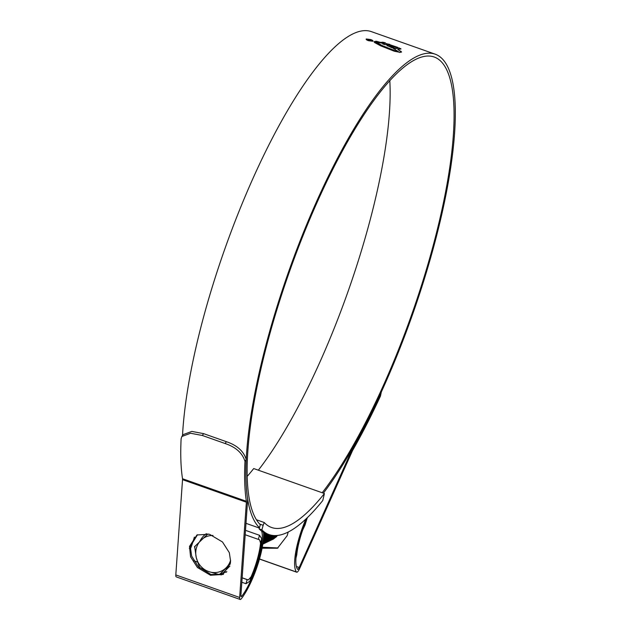 <?xml version="1.0" encoding="UTF-8"?>
<svg xmlns="http://www.w3.org/2000/svg" width="631" height="631" viewBox="0 0 631 631"><rect width="100%" height="100%" fill="white"/><g stroke="black" fill="none" stroke-linecap="round" stroke-linejoin="round"><path stroke-width="0.95" d="M262.875 544.143L268.735 536.942L269.129 534.599A254.908 65.971 -70.5 0 0 322.788 500.501L324.413 493.529L253.717 468.557A247.391 64.031 109.5 0 1 247.265 476.318M324.413 493.529A247.391 64.031 -70.5 0 1 271.614 527.516A247.391 64.031 -70.5 0 1 264.239 522.523L256.494 519.786M259.727 524.093L263.151 525.3L264.239 522.523M261.881 529.843L259.144 528.881A254.908 65.971 -70.5 0 0 266.369 533.629L269.106 534.599A254.908 65.971 -70.5 0 1 261.881 529.843L263.151 525.3M259.144 528.881L260.414 524.329M194.766 547.463L194.451 546.722L195.137 546.123A21.28 19.892 -115.7 0 0 194.94 546.785A21.28 19.892 -115.7 0 0 194.766 547.463L196.265 557.559A18.78 17.558 -115.7 0 0 208.624 571.568A18.78 17.558 -115.7 0 0 225.89 568.026A18.78 17.558 -115.7 0 0 230.583 560.218M213.018 535.474A18.78 17.558 -115.7 0 0 201.163 540.018A18.78 17.558 -115.7 0 0 196.422 547.976A18.78 17.558 -115.7 0 0 196.265 557.559L199.364 566.89A21.28 19.892 -115.7 0 0 200.303 567.955L199.428 567.75L199.364 566.89M226.845 571.647A21.683 20.271 64.3 0 1 223.311 572.735L229.905 566.031M276.772 535.782L277.356 535.522M276.528 535.553L275.944 536.208M275.1 535.695L275.502 535.774M275.637 535.798L275.148 536.595M274.477 535.703L274.895 535.798M275.029 535.822L275.439 535.893M276.094 535.979L276.189 536.421M265.47 542.881L271.283 535.206L271.756 535.427M271.914 535.498L272.371 535.68M272.521 535.735L272.963 535.885M273.113 535.932L273.538 536.05L272.434 537.344M273.68 536.09L274.099 536.184M274.233 536.208L274.635 536.279M274.375 536.942L275.163 536.35M268.53 534.394L268.932 534.678M269.114 534.804L269.642 535.135M269.816 535.238L270.313 535.506M270.478 535.593L270.959 535.814M271.109 535.885L271.567 536.066M271.724 536.121L272.166 536.271M271.164 538.488L272.032 537.786L272.75 536.405L272.3 536.326L272.734 536.437M272.876 536.476L273.294 536.571M273.428 536.595L273.838 536.665M273.57 537.328L274.367 536.736M275.7 536.374L275.384 536.807M266.716 533.936L267.355 534.489M265.028 533.085L265.651 533.779M266.55 534.567L265.896 534.031L266.55 534.607M266.755 534.78L267.339 535.222M267.528 535.356L268.065 535.711M268.238 535.814L268.751 536.098M268.916 536.184L269.398 536.421M269.555 536.492L270.013 536.681M270.171 536.744L270.612 536.902M270.762 536.949L271.188 537.076M271.795 537.131L271.338 537.107L271.756 537.218M271.89 537.241L272.3 537.32M264.933 533.313L265.69 534.11M265.919 534.323L266.55 534.875M264.05 533.258L264.854 534.165M263.537 532.966L263.845 533.361M264.137 533.7L264.886 534.496M265.115 534.709L265.754 535.262M263.577 534.039L264.05 534.552M263.584 534.37L264.089 534.883M264.318 535.096L264.949 535.648M265.146 535.806L265.722 536.224M265.903 536.35L266.44 536.681M266.605 536.784L267.11 537.052M267.276 537.139L267.749 537.36M267.907 537.431L268.364 537.612M268.514 537.667L268.956 537.817L268.498 537.707M269.098 537.864L269.532 537.983M269.674 538.014L270.084 538.109M270.226 538.14L270.628 538.211M270.36 538.866L271.156 538.282M272.489 537.92L272.174 538.353M263.584 535.545L264.152 536.034M263.561 536.334L264.137 536.768L263.561 536.397M264.87 537.186L264.318 536.886L264.862 537.249M265.036 537.36L265.541 537.644M265.706 537.73L266.187 537.967M266.345 538.038L266.81 538.227M266.96 538.282L267.41 538.448M267.552 538.495L267.986 538.622L267.52 538.59M268.688 538.787L269.09 538.866M269.224 538.89L270.344 537.565M273.191 539.174L276.67 536.563M272.789 539.355L277.388 535.474M272.387 539.552L276.946 535.522M271.985 539.742L276.796 535.53M271.59 539.939L276.465 535.553M271.188 540.128L276.204 535.569M263.774 540.996L263.316 540.972L263.734 541.075M263.876 541.106L264.279 541.185M264.413 541.209L265.533 539.884M269.682 540.854L270.383 540.507M270.486 540.467L275.755 535.593M270.383 540.515L275.605 535.593M263.616 541.595L264.736 540.27L264.286 540.191M269.271 541.019L274.99 535.601M269.887 540.767L275.148 535.601M268.467 541.406L274.375 535.585M268.877 541.24L274.974 535.64M264.476 541.784L264.16 542.21M266.81 542.076L267.465 541.887M267.662 541.792L273.744 535.553M268.08 541.627L273.901 535.561M266.44 542.329L267.079 542.108M266.866 542.179L273.105 535.49M267.276 542.013L273.27 535.514M265.817 533.424L265.525 538.488L263.293 543.22M265.643 542.715L266.274 542.494M266.471 542.4L272.616 535.435M266.377 542.447L272.458 535.411M265.257 542.952L271.787 535.309M265.675 542.786L271.961 535.333M263.939 543.551L270.139 536.271L270.407 535.001M264.775 543.22L271.109 535.167M264.373 543.417L270.336 536.169L270.589 535.041M263.971 543.606L264.476 543.37M263.569 543.804L269.54 536.555L269.871 534.843L270.391 535.112M263.166 543.993L269.334 536.65L269.689 534.788M262.788 544.182L268.53 537.036L268.94 534.536L267.473 538.7M262.796 544.143L267.93 537.328L268.356 534.331M262.796 544.119L267.733 537.423L268.159 534.26M262.811 544.001L267.134 537.715L267.544 534.047M262.819 543.946L266.929 537.809L267.339 533.968M262.859 543.725L266.329 538.101L266.7 533.747M262.867 543.63L266.132 538.196L266.487 533.668M262.946 543.117L265.328 538.582L265.588 533.329M263.671 542.171L263.017 542.557L263.592 542.289L263.017 542.557L264.728 538.874L264.878 533.021L265.659 533.826M263.056 542.281L264.523 538.969L264.634 532.903M263.174 541.28L263.924 539.26L263.861 532.509M263.23 540.806L263.726 539.355L263.584 532.351M270.557 535.183L271.062 535.38M271.227 535.435L271.716 535.585M271.874 535.632L272.347 535.743M272.505 535.782L272.971 535.861M273.744 535.948L274.201 535.971M274.351 535.979L274.808 535.971M274.958 535.964L275.416 535.932M276.197 535.829L276.678 535.727M266.881 533.81L267.347 534.181M267.552 534.331L268.143 534.733M268.333 534.851L268.885 535.159M269.066 535.254L269.587 535.498M269.76 535.569L270.265 535.766M270.423 535.822L270.912 535.971M271.078 536.019L271.551 536.129M271.709 536.161L272.174 536.247M272.324 536.271L272.789 536.318M272.939 536.334L273.381 536.358M273.546 536.366L274.004 536.358M274.154 536.35L274.619 536.318M275.392 536.216L275.873 536.113M266.755 534.717L267.347 535.12M267.536 535.238L268.088 535.545M268.262 535.64L268.79 535.885M268.956 535.956L269.461 536.153M269.626 536.208L270.115 536.358M270.273 536.405L270.746 536.516M270.904 536.547L271.369 536.634M271.527 536.658L271.985 536.705M272.135 536.721L272.592 536.744M272.75 536.752L273.199 536.744M273.357 536.736L273.815 536.705M274.588 536.602L275.069 536.5M275.234 536.46L275.731 536.318M264.081 533.408L264.854 534.212M265.091 534.418L265.746 534.954M265.951 535.104L266.542 535.506M266.732 535.624L267.284 535.932M267.465 536.027L267.986 536.271M268.159 536.342L268.656 536.531M268.822 536.595L269.311 536.744M269.469 536.792L269.942 536.902M270.1 536.934L270.565 537.02M270.723 537.044L271.18 537.091M271.945 537.131L272.403 537.131M272.553 537.123L273.01 537.091M274.351 535.632L272.766 537.715M273.791 536.989L274.272 536.886M274.43 536.847L274.935 536.705M275.826 536.382L276.52 535.956M263.584 534.126L264.058 534.599M264.286 534.804L264.941 535.34M265.146 535.49L265.738 535.893M265.927 536.011L266.479 536.318M266.661 536.413L267.181 536.658M267.355 536.729L267.86 536.918M268.025 536.981L268.506 537.131M268.648 537.241L269.121 537.352A12.517 11.705 64.3 0 1 268.672 537.162L269.145 537.289M269.303 537.32L269.768 537.407M269.918 537.431L270.383 537.478M270.533 537.494L270.991 537.517M271.141 537.517L271.598 537.517M271.748 537.509L272.213 537.478M272.986 537.367L273.468 537.273M276.749 535.822L277.19 535.498M263.584 535.277L264.144 535.727M264.35 535.877L264.941 536.279M265.13 536.397L265.683 536.705M265.856 536.792L266.385 537.044M266.55 537.115L267.055 537.304M267.221 537.367L267.71 537.517M267.867 537.565L268.341 537.675M269.121 537.817L269.579 537.864M269.729 537.88L270.186 537.904M270.344 537.904L270.802 537.904M270.951 537.896L271.409 537.864M272.19 537.754L272.663 537.659M272.829 537.62L273.326 537.478M273.499 537.423L274.035 537.233M274.414 536.878L274.808 536.886M263.561 536.279L264.137 536.665M264.326 536.784L264.878 537.091M265.059 537.178L265.58 537.431M265.754 537.502L266.25 537.691M266.416 537.754L266.905 537.904M267.063 537.951L267.544 538.062M267.694 538.093L268.167 538.18M268.317 538.204L268.774 538.251M268.932 538.267L269.39 538.29M269.54 538.29L269.997 538.29M270.147 538.282L270.604 538.251M271.385 538.14L271.866 538.046M274.091 537.147L273.491 537.446M263.529 537.17L264.073 537.478M264.255 537.565L264.775 537.817M264.949 537.888L265.454 538.077M265.619 538.14L266.101 538.29M266.266 538.338L266.739 538.448M266.897 538.48L267.363 538.566M268.128 538.653L268.585 538.677M268.735 538.677L269.192 538.677M269.35 538.669L269.808 538.637M271.149 537.178L269.563 539.253M270.581 538.527L271.062 538.432M272.813 537.651L273.294 537.533M274.343 536.981L275.179 536.326M275.502 536.034L275.944 535.585M263.482 537.967L263.979 538.196M264.144 538.275L264.649 538.464M264.815 538.527L265.304 538.677M265.462 538.716L265.935 538.835M266.093 538.866L266.558 538.953M266.716 538.977L267.173 539.024M267.331 539.04L267.789 539.063M267.938 539.063L268.396 539.063M268.546 539.055L269.003 539.024M269.784 538.913L270.257 538.819M273.538 537.367L274.382 536.713M274.698 536.421L275.471 535.593M263.427 538.693L263.853 538.85M264.01 538.913L264.499 539.063M264.657 539.103L265.138 539.221M265.296 539.253L265.761 539.339M265.911 539.363L266.377 539.41M266.527 539.426L266.984 539.45M267.134 539.45L267.591 539.45M267.741 539.442L268.207 539.41M269.54 537.951L268.333 539.434M268.98 539.3L269.461 539.205M272.742 537.754L273.578 537.099M273.893 536.807L274.974 535.601M263.861 539.489L264.334 539.608M264.492 539.639L264.957 539.726M265.115 539.75L265.572 539.797M265.722 539.813L266.179 539.836M266.337 539.836L266.787 539.836M266.945 539.828L267.402 539.797M268.743 538.338L267.158 540.412M268.175 539.686L268.656 539.592M269.492 539.355L270.029 539.166M271.937 538.14L272.773 537.486M273.097 537.194L274.233 535.9M263.687 540.026L264.152 540.112M264.31 540.128L264.768 540.183M264.925 540.199L265.383 540.223M265.533 540.223L265.99 540.223M266.14 540.215L266.597 540.183M267.938 538.724L266.353 540.799M267.378 540.073L267.86 539.978M268.017 539.939L268.522 539.797M268.688 539.742L269.224 539.552M271.133 538.527L271.977 537.872M272.292 537.58L273.428 536.287M263.506 540.515L263.971 540.57M264.121 540.586L264.578 540.609M264.728 540.609L265.186 540.609M265.335 540.601L265.801 540.57M267.142 539.111L265.556 541.185M266.574 540.459L267.055 540.365M267.221 540.325L267.718 540.183M269.303 539.434L268.601 539.868L269.287 539.466M270.336 538.913L271.172 538.259M271.496 537.967L272.631 536.673M273.081 536.003L273.357 535.522M263.932 540.996L264.381 540.996M264.539 540.988L264.996 540.956M266.337 539.497L264.752 541.572M266.274 540.925L266.913 540.57M267.087 540.515L267.623 540.325L267.079 540.538M268.001 539.962L268.483 539.852M269.532 539.3L270.368 538.645M270.691 538.353L271.827 537.06M272.276 536.389L272.789 535.459M263.166 541.382L263.584 541.382M263.734 541.374L264.192 541.343M264.973 541.232L265.454 541.138M265.612 541.098L266.116 540.956M266.29 540.901L266.818 540.712M267.008 540.633L267.678 540.239M268.735 539.686L269.571 539.032M269.887 538.74L271.022 537.446M271.48 536.776L272.198 535.372M263.813 540.925L263.395 541.729M265.485 541.288L266.022 541.098M267.93 540.073L268.767 539.418M269.09 539.126L270.226 537.833M270.675 537.162L271.59 535.269M263.372 542.005L263.845 541.911M264.01 541.871L264.515 541.729M267.126 540.459L267.962 539.805M268.285 539.513L269.421 538.219M269.871 537.549L270.959 535.135M263.017 542.55L263.711 542.116M265.296 541.366L264.594 541.8L265.28 541.398M266.329 540.846L267.165 540.191M267.481 539.899L268.617 538.606M269.074 537.928L270.313 534.97M265.525 541.232L266.361 540.578M266.684 540.286L267.82 538.992M268.27 538.314L269.634 534.772M264.72 541.619L265.564 540.964M265.88 540.672L267.016 539.379M263.924 542.005L264.76 541.351M265.083 541.059L266.219 539.765M266.668 539.087L268.136 534.867L267.552 534.457M263.119 542.392L263.955 541.737M264.279 541.445L265.414 540.152M265.864 539.473L267.339 535.254L266.755 534.843M263.474 541.832L264.61 540.538M265.067 539.86L266.534 535.64M264.263 540.246L265.738 536.027M263.458 540.633L264.933 536.413M263.34 539.71L264.129 536.8M275.124 535.64L275.581 535.632M275.739 535.624L276.197 535.585M269.855 534.954L270.376 535.198M270.549 535.269L271.046 535.451M271.212 535.506L271.693 535.656M271.858 535.703L272.332 535.814M272.482 535.845L272.947 535.924M273.72 536.003L274.17 536.027M274.327 536.027L274.785 536.019M274.935 536.011L275.392 535.971M275.55 535.956L276.015 535.885M266.708 533.794L267.355 534.307M268.325 534.954L268.877 535.254M269.051 535.34L269.571 535.585M269.745 535.648L270.242 535.837M270.407 535.893L270.896 536.042M271.054 536.082L271.527 536.2M271.685 536.232L272.15 536.311M272.915 536.389L273.341 536.405M273.523 536.413L273.98 536.405M274.13 536.397L274.595 536.358M274.745 536.342L275.211 536.271M275.368 536.247L275.85 536.145M264.917 533.227L265.675 533.976M265.903 534.181L266.55 534.694M267.528 535.34L268.072 535.64M268.254 535.727L268.774 535.964M268.94 536.034L269.445 536.224M269.611 536.279L270.092 536.429M270.249 536.468L270.723 536.587M270.88 536.618L271.346 536.697M271.504 536.713L271.961 536.76M272.111 536.776L272.568 536.792M272.718 536.8L273.176 536.792M273.333 536.784L273.791 536.744M273.949 536.729L274.414 536.658M274.572 536.634L275.053 536.531M264.121 533.613L264.878 534.362M265.107 534.567L265.746 535.08M265.951 535.23L266.534 535.609M266.724 535.727L267.276 536.027M267.449 536.113L267.97 536.35M268.143 536.421L268.64 536.61M268.806 536.665L269.287 536.815M269.453 536.855L269.926 536.973M270.084 537.005L270.549 537.076M270.699 537.099L271.156 537.147M271.314 537.162L271.772 537.178M271.922 537.186L272.379 537.178M272.529 537.17L272.986 537.131M273.144 537.115L273.609 537.044M273.767 537.02L274.248 536.918M263.584 534.283L264.073 534.749M264.302 534.954L264.949 535.467M265.154 535.616L265.738 535.995M265.927 536.113L266.471 536.413M266.645 536.5L267.165 536.736M267.339 536.807L267.836 536.997M268.001 537.052L268.49 537.202M269.721 537.525A12.517 11.705 64.3 0 1 269.279 537.383L269.745 537.462M269.894 537.486L270.36 537.533M270.51 537.549L270.967 537.565M271.117 537.573L271.575 537.565M271.724 537.557L272.19 537.517M272.34 537.502L271.969 538.101M272.971 537.407L273.452 537.304M263.584 535.411L264.144 535.853M264.35 536.003L264.933 536.382M265.123 536.5L265.667 536.8M265.848 536.886L266.369 537.123M266.534 537.194L267.039 537.383M267.205 537.438L267.686 537.588M267.844 537.628L268.317 537.738M268.475 537.77L268.94 537.849M269.098 537.872L269.555 537.92M269.705 537.935L270.163 537.951M270.32 537.959L270.77 537.951M270.928 537.943L271.385 537.904M272.166 537.793L272.647 537.691M275.976 536.169L276.764 535.538M265.044 537.273L265.564 537.509M265.738 537.58L266.235 537.77M266.4 537.825L266.889 537.975M267.047 538.014L267.52 538.125M267.678 538.156L268.143 538.235M268.293 538.259L268.751 538.306M268.909 538.322L269.366 538.338M269.516 538.346L269.973 538.338M270.123 538.33L270.581 538.29M270.738 538.275L271.204 538.204M271.362 538.18L271.843 538.077M275.171 536.555L276.039 535.853M263.521 537.273L264.066 537.573M264.247 537.659L264.768 537.896M264.933 537.967L265.438 538.156M265.596 538.211L266.085 538.361M266.243 538.401L266.716 538.511M266.874 538.543L267.339 538.622M267.497 538.645L267.954 538.693M268.104 538.708L268.561 538.724M268.711 538.732L269.169 538.724M269.327 538.716L269.784 538.677M269.934 538.661L270.407 538.59M270.565 538.566L271.046 538.464M263.474 538.062L263.963 538.282M264.137 538.353L264.634 538.543M264.799 538.598L265.28 538.748M265.446 538.787L265.919 538.898M266.069 538.929L266.534 539.008M266.692 539.032L267.15 539.079M267.307 539.095L267.757 539.111M267.915 539.119L268.372 539.111M268.522 539.103L268.98 539.063M269.137 539.048L269.603 538.977M274.769 536.303L275.408 535.601M263.419 538.779L263.829 538.929M263.995 538.984L264.484 539.134M264.641 539.174L265.115 539.284M265.272 539.316L265.738 539.395M265.888 539.418L266.353 539.466M266.503 539.481L266.96 539.497M267.11 539.505L267.568 539.497M267.718 539.489L268.183 539.45M268.956 539.339L269.437 539.237M273.964 536.689L274.911 535.601M263.837 539.56L264.31 539.671M264.468 539.702L264.933 539.781M265.091 539.805L265.548 539.852M265.698 539.868L266.156 539.884M266.306 539.884L266.763 539.876M266.921 539.876L267.378 539.836M267.536 539.82L268.001 539.75M268.159 539.726L268.64 539.623M269.476 539.379L270.021 539.174M263.671 540.089L264.137 540.168M264.902 540.254L265.359 540.27M265.509 540.27L265.966 540.262M266.116 540.262L266.574 540.223M266.732 540.207L267.197 540.136M267.355 540.112L267.836 540.01M268.68 539.765L269.216 539.56M263.482 540.578L263.947 540.625M264.097 540.641L264.555 540.657M264.704 540.657L265.162 540.649M265.312 540.641L265.777 540.609M265.927 540.593L266.4 540.522M266.558 540.499L267.039 540.388M263.293 541.027L263.75 541.043M263.908 541.043L264.357 541.035M264.515 541.027L264.973 540.996M265.13 540.98L265.596 540.909M270.762 538.235L271.945 536.792M272.418 536.019L272.71 535.451M263.159 541.43L263.561 541.422M263.711 541.414L264.168 541.382M264.326 541.366L264.791 541.295M265.596 541.122L265.998 541.13M268.759 539.639L269.626 538.945M271.622 536.405L272.119 535.364M263.521 541.753L263.995 541.682M267.962 540.026L268.822 539.324M270.817 536.792L271.511 535.254M263.348 542.037L263.829 541.934M270.021 537.178L270.88 535.12M269.216 537.565L270.226 534.946M268.412 537.951L269.547 534.749M267.615 538.338L268.845 534.504M263.947 541.958L264.815 541.256M266.81 538.724L268.104 534.244M263.151 542.345L264.018 541.643M266.006 539.111L267.323 533.968M265.209 539.497L266.519 534.039M263.127 541.69L263.932 540.657M264.405 539.884L265.714 534.425M263.608 540.27L264.917 534.812A12.517 11.705 64.3 0 1 264.2 534.102M263.364 539.458L264.113 535.198M199.917 541.217A21.683 20.271 64.3 0 1 206.4 533.637M200.303 567.955L208.624 571.568L218.547 574.399A21.28 19.892 -115.7 0 0 219.864 574.131L219.178 574.731L218.547 574.399M219.864 574.131L230.307 563.964M207.938 533.881L195.137 546.123M219.178 574.731L223.311 572.735M296.026 557.473L296.767 554.823L295.994 557.93M296.767 554.823A36.756 9.512 -70.5 0 1 299.962 538.653A36.756 9.512 -70.5 0 1 306.201 521.025L306.698 519.258M277.506 535.467L273.468 539.04M270.849 537.801A12.517 11.705 64.3 0 1 270.431 537.715M270.297 537.683A12.517 11.705 64.3 0 1 269.863 537.565M268.522 537.099A12.517 11.705 64.3 0 1 268.041 536.886M267.213 536.46A12.517 11.705 64.3 0 1 266.692 536.145M266.511 536.034A12.517 11.705 64.3 0 1 265.951 535.64M265.754 535.498A12.517 11.705 64.3 0 1 265.13 534.993M263.939 533.818A12.517 11.705 64.3 0 1 263.561 533.369M306.95 518.69L306.201 521.025M193.82 560.793L197.558 562.111M225.74 572.072L226.245 572.246M242.138 577.862L247.115 579.621A2.5 0.607 15.6 0 0 248.291 579.96L242.146 577.791M198.591 566.977L199.388 567.261M219.754 574.455L221.213 574.967M241.831 582.255L245.98 583.714L247.115 579.621M190.452 548.946A36.756 9.512 109.5 0 0 194.356 537.099M245.498 530.348L259.499 535.293L261.755 538.669A39.264 10.159 -70.5 0 1 249.884 581.183L245.98 583.714M261.755 538.669L260.54 543.023A36.756 9.512 -70.5 0 1 251.099 576.829L249.884 581.183M260.54 543.023L259.522 539.726A2.5 0.607 -164.4 0 1 258.355 539.387L245.183 534.741M226.308 572.191L225.851 572.033M197.527 562.024L193.764 560.699M248.291 579.96L251.099 576.829M322.204 492.748A250.397 64.812 109.5 0 0 430.752 254.419A250.397 64.812 109.5 0 0 434.002 56.94A250.397 64.812 109.5 0 0 270.439 331.661A250.397 64.812 109.5 0 0 260.311 524.692M258.347 470.19A250.397 64.812 109.5 0 0 366.903 231.861A250.397 64.812 109.5 0 0 389.784 80.453M262.086 548.205L277.482 548.221L287.168 535.68A42.522 11.003 -70.5 0 1 287.846 533.329L288.193 532.051M381.313 392.08L380.469 396.047A256.659 66.429 -70.5 0 1 352.871 449.974A5.009 1.294 109.5 0 0 352.256 451.197L299.599 568.602A6.263 1.617 -70.5 0 1 296.688 572.199A6.263 1.617 -70.5 0 1 296.46 572.025A42.522 11.003 -70.5 0 1 298.573 539.702A42.522 11.003 -70.5 0 1 305.917 519.029M380.469 396.047L380.051 394.99A253.654 65.648 -70.5 0 1 352.839 448.136A8.014 2.074 109.5 0 0 351.853 450.084L299.204 567.498A3.258 0.844 -70.5 0 1 297.69 569.367A3.258 0.844 -70.5 0 1 297.572 569.272A39.516 10.23 -70.5 0 1 299.536 539.245A39.516 10.23 -70.5 0 1 307.463 517.546M262.267 547.251L278.003 547.96M323.387 493.166A253.402 65.585 109.5 0 0 431.714 253.954A253.402 65.585 109.5 0 0 435.004 54.108A253.402 65.585 109.5 0 0 269.476 332.127A253.402 65.585 109.5 0 0 259.467 527.713M435.004 54.108L371.146 31.55A253.402 65.585 109.5 0 0 205.619 309.569A253.402 65.585 109.5 0 0 182.517 435.508M393.894 50.267L398.721 52.097L394.32 51.229L380.548 45.779L374.633 42.545L374.017 41.796L375.477 41.67L382.11 45.519L393.894 50.267L384.736 46.954L376.904 42.805M393.499 48.753L399.029 48.161L400.685 48.855L399.092 47.924L393.57 48.524L399.557 52.46L401.545 52.05M400.985 49.013L400.748 48.619L400.985 49.013L397.743 49.368L401.466 52.105L400.977 51.261M387.197 45.606L392.387 47.956L394.17 47.696L389.777 45.795L391.472 45.629L396.102 47.499L397.838 47.42L390.1 44.769L386.984 44.998L387.126 45.842M379.98 42.159L377.709 42.111L379.98 42.159M378.671 41.772L376.344 41.749L378.671 41.772M374.743 41.417L377.306 41.417L374.743 41.417M389.713 44.351L386.03 43.626L383.964 42.908L385.407 42.869L382.914 42.214L378.979 42.506L384.437 43.744L382.938 43.918L384.981 44.706L389.713 44.351M366.958 39.051L370.72 39.556C372.637 40.281 373.347 40.849 372.858 41.26L368.433 40.692C366.516 39.95 365.806 39.367 366.303 38.941L366.114 39.13M261.676 531.105A39.516 10.23 -70.5 0 1 257.74 562.142A39.516 10.23 -70.5 0 1 241.878 596.106A3.258 0.844 -70.5 0 1 241.137 596.618A3.258 0.844 -70.5 0 1 240.884 595.593L247.62 500.312A8.014 2.074 109.5 0 0 247.589 498.853A253.654 65.648 -70.5 0 1 246.208 459.486L244.978 461.332C242.462 453.074 235.852 447.142 225.141 443.53L226.371 441.684C237.106 445.312 243.716 451.244 246.208 459.486M197.511 534.717L190.641 545.886L190.491 547.984L191.658 556.092L198.244 566.622L210.991 574.518L223.532 574.202M307.116 518.319L305.025 525.047L302.714 529.937M263.498 532.304A42.522 11.003 -70.5 0 1 241.563 598.472A6.263 1.617 -70.5 0 1 240.135 599.45A6.263 1.617 -70.5 0 1 239.654 597.478L246.382 502.205A5.009 1.294 109.5 0 0 246.366 501.29A256.659 66.429 -70.5 0 1 244.978 461.332M240.135 599.45L176.278 576.892A6.263 1.617 -70.5 0 1 175.804 574.928L182.533 479.647A5.009 1.294 109.5 0 0 182.509 478.732A256.659 66.429 -70.5 0 1 181.121 438.774L181.862 436.486L190.601 433.26L202.338 435.477L225.141 443.53M230.552 560.935L229.329 552.677L222.491 541.982L209.413 534.22L196.935 534.978L189.497 546.43L190.57 556.787L197.416 567.482L210.486 575.243L222.972 574.486L230.402 563.033L230.552 560.935M181.862 436.486L183.093 434.641L191.848 431.415L203.561 433.631L226.371 441.684M380.051 394.99L380.461 393.941M366.777 39.106L368.599 40.605L372.385 41.086L370.547 39.627L366.777 39.106L366.548 39.508M397.743 49.368L400.914 51.497M386.913 45.227L391.662 45.314L397.775 47.656M389.777 45.795L394.107 47.932M398.461 51.718L393.831 50.496M374.396 41.812L376.833 43.034M377.638 42.348L379.917 42.387M376.273 41.985L378.608 42.001M377.235 41.646L376.029 41.189M375.271 41.496L375.958 41.425M383.964 42.908L389.642 44.588M384.161 42.451L385.344 43.105M384.098 42.687L378.915 42.742M382.867 44.154L384.437 43.744M370.87 40.368L368.417 39.706L371.06 40.739L368.938 40.455L367.865 39.508L370.287 39.785L371.422 40.558L370.799 40.597M367.715 39.65L368.591 39.65M258.355 539.387L259.499 535.293M245.987 523.336L259.373 528.06M240.876 595.759L241.878 596.106M296.389 566.504L299.204 567.498M259.499 558.963L296.46 572.025M182.533 479.647L246.382 502.205M175.804 574.928L239.654 597.478M182.509 478.732L246.366 501.29M203.561 433.631L202.338 435.477M190.641 545.886L189.497 546.43M190.491 547.984L189.355 548.528M259.475 559.058L296.688 572.199"/></g></svg>
